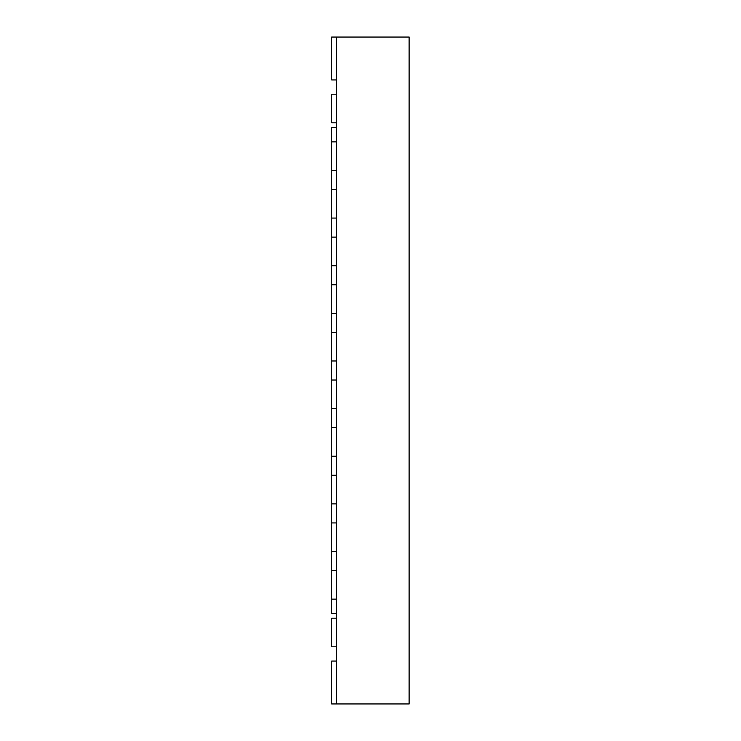 <?xml version="1.0" encoding="UTF-8"?>
<svg xmlns="http://www.w3.org/2000/svg" width="741" height="741" viewBox="0 0 741 741"><rect width="100%" height="100%" fill="white"/><g stroke="black" fill="none" stroke-linecap="round" stroke-linejoin="round"><path stroke-width="1.11" d="M409.134 615.827L409.134 649.172M336.534 37.05L336.534 703.95L409.134 703.95L409.134 37.05L331.681 37.05L331.681 79.926L336.534 79.926M336.534 94.209L331.681 94.209L331.681 122.793L336.534 122.793L336.534 94.209M336.534 613.446L331.681 613.446L331.681 599.154L336.534 599.154L336.534 570.57L331.681 570.57L331.681 551.517L336.534 551.517L336.534 522.933L331.681 522.933L331.681 503.88L336.534 503.88L336.534 475.296L331.681 475.296L331.681 456.243L336.534 456.243L336.534 427.659L331.681 427.659L331.681 408.606L336.534 408.606L336.534 380.031L331.681 380.031L331.681 360.969L336.534 360.969L336.534 332.394L331.681 332.394L331.681 313.341L336.534 313.341L336.534 284.757L331.681 284.757L331.681 265.704L336.534 265.704L336.534 237.12L331.681 237.12L331.681 218.067L336.534 218.067L336.534 189.483L331.681 189.483L331.681 170.43L336.534 170.43L336.534 141.846L331.681 141.846L331.681 127.554L336.534 127.554M331.681 170.43L331.681 141.846M331.681 218.067L331.681 189.483M331.681 265.704L331.681 237.12M331.681 313.341L331.681 284.757M331.681 360.969L331.681 332.394M331.681 408.606L331.681 380.031M331.681 456.243L331.681 427.659M331.681 503.88L331.681 475.296M331.681 551.517L331.681 522.933M331.681 599.154L331.681 570.57M336.534 618.207L331.681 618.207L331.681 646.791L336.534 646.791L336.534 618.207M336.534 661.074L331.681 661.074L331.681 703.95L336.534 703.95"/></g></svg>
